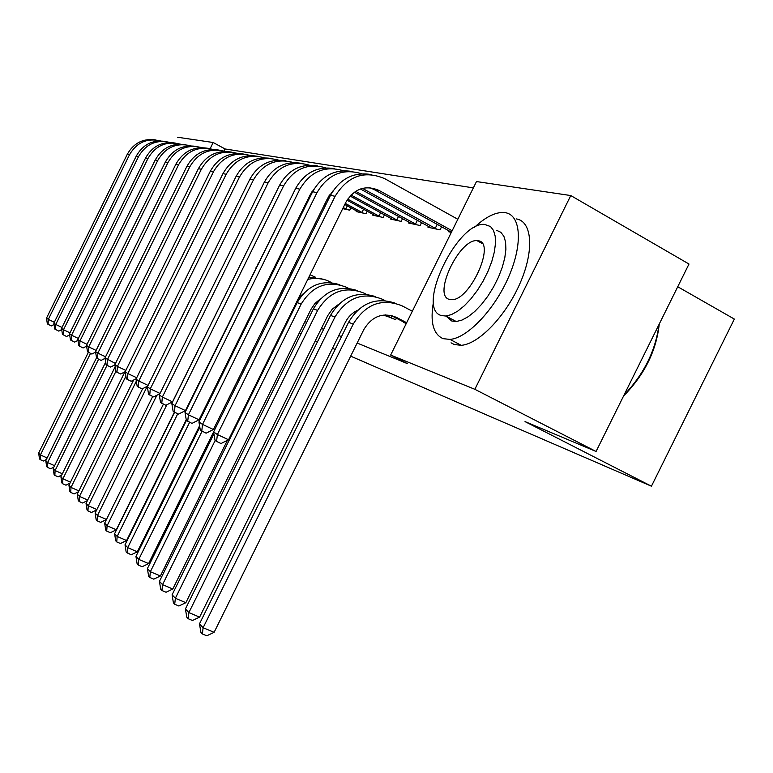 <?xml version="1.0" encoding="UTF-8"?>
<svg xmlns="http://www.w3.org/2000/svg" width="773" height="773" viewBox="0 0 773 773"><rect width="100%" height="100%" fill="white"/><g stroke="black" fill="none" stroke-linecap="round" stroke-linejoin="round"><path stroke-width="1.16" d="M473.347 187.887L225.117 148.976L213.184 142.512L210.15 148.658M476.477 181.558L570.774 195.55L474.854 389.302L390.665 355.049L476.477 181.558M474.854 389.302L596.07 451.48L688.994 264.028L570.774 195.55M677.737 286.744L734.35 319.075L651.436 486.207L350.671 356.16M177.423 137.217L213.184 142.512M335.144 349.444L332.496 348.304M317.461 341.801L315.278 340.845M428.416 226.325L427.962 227.233L440.05 229.871L441.605 226.74M384.461 315.2L395.641 319.674L396.375 318.196M390.665 218.199L390.259 219.01L401.177 221.387L402.559 218.595M356.498 210.836L356.14 211.57L366.035 213.725L367.272 211.213M325.433 204.14L325.104 204.797L325.742 204.942M225.117 148.976L224.073 151.083M289.914 315.539L290.629 315.828M304.91 321.674L306.697 322.409M321.413 328.428L323.626 329.337M338.806 335.55L341.482 336.642M357.145 343.048L407.574 363.687L390.665 355.049M350.874 207.782L349.696 210.169L342.729 208.642M373.166 214.43L372.789 215.203L383.166 217.464L384.481 214.817M409.052 222.16L408.627 223.02L420.106 225.523L421.575 222.566M403.661 321.993L403.438 322.447L406.289 323.462M448.804 230.712L448.33 231.678L451.355 232.335M284.966 325.549L285.652 325.897M299.393 332.834L301.112 333.694M596.07 451.48L525.031 421.594L651.436 486.207M46.351 459.51L43.385 461.027L40.206 459.626L39.5 458.862L38.65 453.084L88.335 352.362M38.65 453.084L40.409 454.949L90.499 353.396M40.206 459.626L40.409 454.949L47.124 457.935M54.062 324.447L51.298 325.935L47.356 323.897L46.496 318.157L127.274 154.3C133.777 142.918 143.314 138.135 155.875 139.942M46.496 318.157L48.312 319.394L129.487 154.755C136.715 142.425 147.073 137.826 160.562 140.928M48.09 324.399L48.312 319.394L54.313 322.264M53.897 467.095L50.622 468.776L47.385 467.346L46.651 466.554L45.781 460.65L96.519 357.802M45.781 460.65L47.607 462.592L98.596 359.242M47.385 467.346L47.607 462.592L54.593 465.694M61.763 474.98L58.139 476.825L54.854 475.376L54.091 474.554L53.192 468.525L105.65 362.208M53.192 468.525L55.096 470.544L107.003 365.329L106.036 364.663L104.983 357.986L198.39 168.669C205.956 155.421 216.933 149.894 231.311 152.068M54.854 475.376L55.096 470.544L62.371 473.762M61.705 329.549L58.777 331.115L54.757 329.037L53.868 323.182L136.241 156.117C142.87 144.503 152.59 139.623 165.383 141.478M53.868 323.182L55.753 324.467L138.531 156.581C145.933 143.981 156.513 139.295 170.263 142.503M55.511 329.559L55.753 324.467L62.004 327.443M69.667 334.854L66.555 336.506L62.449 334.38L61.531 328.399L145.556 158.001C152.339 146.136 162.243 141.159 175.278 143.063M61.531 328.399L63.502 329.742L147.952 158.484C155.518 145.604 166.321 140.821 180.351 144.145M63.231 334.922L63.502 329.742L70.005 332.834M659.253 324.022C656.364 350.778 644.469 374.76 623.579 395.979M624.101 394.935C644.025 374.026 655.659 350.556 659.002 324.544M433.518 301.702C429.952 321.819 433.131 334.129 443.055 338.651L449.983 339.415C467.385 338.091 494.43 309.799 508.653 276.898C523.05 243.997 520.992 215.136 505.387 212.691L503.561 212.478C494.991 212.246 485.26 217.223 474.361 227.426M451.046 342.826L454.273 344.516L461.278 345.318C478.825 344.111 505.948 315.983 520.103 283.169C534.443 250.365 532.191 221.474 516.432 218.923M496.653 230.335L500.827 232.296L503.851 236.219L505.571 241.949L505.9 249.254L504.798 257.815L502.295 267.236L498.517 277.072L493.628 286.851L487.86 296.117L481.502 304.417L474.854 311.384L468.225 316.688L461.925 320.109L456.244 321.52L451.78 321.027L446.127 316.176M441.422 315.558L445.847 316.031L451.49 314.582L457.751 311.113L464.351 305.77L470.979 298.774L477.328 290.435L483.096 281.14L487.995 271.323L491.802 261.467L494.334 252.037L495.474 243.476L495.193 236.171L493.512 230.451L490.536 226.547L484.613 224.412C456.949 221.609 415.42 309.103 441.422 315.558M478.41 240.79L476.951 240.625C459.036 239.079 432.474 295.711 449.413 299.402L451.963 299.673C470.264 300.204 496.015 242.732 478.41 240.79M69.957 483.183L65.976 485.193L62.623 483.724L61.83 482.874L60.912 476.719L115.177 366.731M60.912 476.719L62.884 478.816L115.921 371.34M62.623 483.724L62.884 478.816L70.459 482.159M78.498 491.715L74.121 493.918L70.71 492.42L69.889 491.531L68.942 485.241L124.907 371.823M68.942 485.241L71 487.425L125.902 376.171M70.71 492.42L71 487.425L78.894 490.903M77.957 340.362L74.662 342.12L70.449 339.946L69.512 333.839L155.257 159.953C162.185 147.846 172.292 142.763 185.568 144.715M69.512 333.839L71.56 335.231L157.75 160.455C165.499 147.285 176.534 142.406 190.854 145.846M71.271 340.507L71.56 335.231L78.344 338.458M86.605 346.111L83.098 347.966L78.798 345.734L77.831 339.492L165.364 162.001C172.447 149.624 182.747 144.435 196.294 146.435M77.831 339.492L79.957 340.951L167.963 162.523C175.906 149.034 187.182 144.068 201.792 147.624M79.648 346.323L79.957 340.951L87.03 344.314M87.407 500.595L82.614 503.001L79.136 501.484L78.276 500.556L77.3 494.131L133.613 380.026M77.3 494.131L79.455 496.411L136.348 381.137M79.136 501.484L79.455 496.411L87.697 500.025M95.62 352.101L91.9 354.063L87.494 351.773L86.489 345.396L175.906 164.127C183.143 151.479 193.665 146.174 207.473 148.232M86.489 345.396L88.721 346.913L178.611 164.678C186.757 150.851 198.294 145.788 213.213 149.479M88.383 352.391L88.721 346.913L96.094 350.42M96.722 509.861L91.475 512.48L87.929 510.934L87.03 509.967L86.025 503.397L142.657 388.655M86.025 503.397L88.267 505.774L147.247 386.287M87.929 510.934L88.267 505.774L96.876 509.533M105.041 358.343L101.079 360.421L96.567 358.083L95.533 351.56L186.902 166.35C194.303 153.412 205.048 147.991 219.136 150.107M95.533 351.56L97.862 353.135L189.723 166.92C198.081 152.754 209.879 147.585 225.127 151.421M97.495 358.72L97.862 353.135L105.572 356.797M106.452 519.524L100.722 522.374L97.108 520.799L96.171 519.794L95.137 513.059L152.716 396.423M95.137 513.059L97.475 515.552L156.851 395.283M97.108 520.799L97.475 515.552L106.481 519.466M296.291 187.201L185.452 410.608L178.563 414.106L174.408 412.164L116.327 529.776L110.384 532.713L106.703 531.119L105.717 530.065L104.655 523.166L163.412 404.153M104.655 523.166L107.099 525.766L166.842 404.772M106.703 531.119L107.099 525.766L116.327 529.776M186.235 419.739L126.588 540.53L120.491 543.525L116.733 541.902L115.708 540.8L114.607 533.737L174.601 412.251M114.607 533.737L117.167 536.452L177.771 413.729M256.056 267.613L256.752 267.226M276.087 263.835L276.937 263.989M257.815 264.057L258.414 263.854M276.241 263.535L277.043 263.786M116.733 541.902L117.167 536.452L126.588 540.53M199.569 425.778L137.323 551.796L131.081 554.85L126.163 552.038L125.023 544.801L186.419 420.493M125.023 544.801L127.709 547.651L189.617 422.29M272.502 271.091L273.69 270.569M292.899 269.13L293.895 269.41M274.019 268.028L275.082 267.767M127.236 553.197L127.709 547.651L137.323 551.796M310.06 274.773L315.51 277.246M452.137 230.769L378.992 190.419C365.339 184.679 354.324 188.602 345.927 202.168L228.537 439.769L221.02 443.528L216.566 441.441L215.049 440.388L213.59 431.952L148.58 563.604L142.174 566.715L138.251 565.034L137.121 563.826L135.942 556.396L199.801 427.121M135.942 556.396L138.754 559.381L202.033 431.286M289.701 275.043L291.382 274.483M291.015 272.396L292.532 272.154M138.251 565.034L138.754 559.381L148.58 563.604M307.741 279.459C315.539 277.468 322.93 278.241 329.926 281.778L331.569 282.638M303.074 293.904L298.591 297.982M227.417 440.32L160.388 575.991L153.808 579.161L149.798 577.45L148.619 576.185L147.401 568.561L213.928 433.895M147.401 568.561L150.358 571.701L215.184 440.484M308.862 277.198L323.481 279.314M149.798 577.45L150.358 571.701L160.388 575.991M320.36 298.967L315.026 303.383L311.075 309.19L172.804 589.007L166.04 592.244L161.944 590.504L160.697 589.171L159.441 581.344L162.543 584.639L301.151 304.108C312.65 285.537 327.791 279.942 346.565 287.324L348.449 288.31M159.441 581.344L297.17 302.581C307.683 285.14 321.935 279.208 339.927 284.793M161.944 590.504L162.543 584.639L172.804 589.007M114.877 364.866L110.665 367.069L107.012 365.339L107.408 359.638L201.338 169.268C209.918 154.735 221.996 149.469 237.572 153.441M104.983 357.986L115.467 363.465M308.659 199.782L307.925 199.386M309.103 198.874L308.369 198.477M125.245 371.649L120.694 374.016L116.965 372.248L115.95 371.542L114.858 364.711L210.391 171.094C218.15 157.537 229.368 151.875 244.046 154.117M114.858 364.711L117.399 366.441L213.483 171.712C222.295 156.813 234.663 151.431 250.597 155.566M116.965 372.248L117.399 366.441L125.835 370.441M325.984 204.439L324.882 203.84M310.495 196.062L309.76 195.666M326.457 203.483L325.356 202.884M310.968 195.105L310.234 194.709M136.241 378.664L131.188 381.282L127.381 379.485L126.318 378.751L125.187 371.755L222.962 173.635C230.905 159.74 242.384 153.953 257.37 156.252M125.187 371.755L127.845 373.562L226.189 174.283C235.253 158.977 247.93 153.479 264.231 157.789M127.381 379.485L127.845 373.562L136.695 377.746M327.916 200.536L326.805 199.936M312.427 192.139L311.886 191.849M347.116 209.599L343.26 207.57M328.419 199.521L327.308 198.922M147.788 386.017L142.184 388.906L138.299 387.07L137.179 386.297L136.019 379.128L236.123 176.292C244.278 162.05 256.008 156.117 271.333 158.504M136.019 379.128L138.802 381.021L239.514 176.978C248.838 161.248 261.834 155.624 278.522 160.117M138.299 387.07L138.802 381.021L148.078 385.408M345.782 208.942L347.309 205.85M358.788 212.15L344.787 204.478M329.955 196.41L328.979 195.878M363.329 213.135L345.318 203.415M371.359 174.582C353.715 171.654 340.091 178.582 330.477 195.347L335.096 196.284L217.387 434.542L213.59 431.952L330.477 195.347L329.636 194.893M159.914 393.708L153.721 396.897L149.749 395.022L148.58 394.211L147.372 386.858L249.93 179.075C258.298 164.475 270.308 158.397 285.971 160.852M147.372 386.858L150.291 388.848L253.486 179.8C263.091 163.615 276.425 157.876 293.518 162.572M149.749 395.022L150.291 388.848L160.04 393.447M361.957 212.459L363.571 209.203M375.562 215.802L347.009 200.178M380.335 216.846L347.686 199.125M279.13 186.177L172.524 401.863L165.828 405.284L160.542 402.52L159.286 394.974L264.424 182.003C273.014 167.016 285.324 160.784 301.344 163.325M159.286 394.974L162.359 397.071L268.163 182.766C278.058 166.108 291.759 160.243 309.268 165.142M161.77 403.38L162.359 397.071L172.524 401.863M378.925 216.15L380.625 212.71M393.186 219.648L350.072 196.023M398.192 220.74L351.01 195.028M171.819 403.506L175.056 405.709L174.408 412.164L173.123 411.265L171.819 403.506L279.671 185.085C288.493 169.683 301.103 163.296 317.5 165.924M185.452 410.608L175.056 405.709L283.604 185.878C293.808 168.727 307.886 162.717 325.829 167.857M396.752 220.034L398.549 216.401M338.497 304.417L332.293 309.123L327.752 315.616L185.858 602.698L178.901 606.003L174.708 604.235L173.403 602.834L172.099 594.785L175.365 598.254L317.606 310.427C329.404 291.363 344.884 285.604 364.073 293.16L366.218 294.281M172.099 594.785L313.413 308.814C324.225 290.89 338.825 284.802 357.223 290.551M174.708 604.235L175.365 598.254L185.858 602.698M411.7 223.687L354.334 192.177M416.966 224.837L355.648 191.298M314.176 188.892L310.205 194.757L199.048 419.816L191.975 423.401L186.361 420.464L185.018 412.492L295.711 188.322C304.784 172.495 317.722 165.934 334.506 168.659M185.018 412.492L188.419 414.811L299.856 189.163C310.398 171.48 324.873 165.325 343.28 170.717M187.723 421.401L188.419 414.811L199.048 419.816M415.497 224.112L417.391 220.266M392.52 318.573L385.341 314.872M387.292 316.717L384.017 314.969M357.561 310.273C352.198 312.833 348.121 316.872 345.309 322.389L199.608 617.125L192.458 620.497L188.168 618.7L186.786 617.221L185.423 608.94L188.873 612.593L334.941 317.075C347.048 297.499 362.904 291.576 382.5 299.296L384.944 300.581M185.423 608.94L330.525 315.374C341.637 296.948 356.604 290.696 375.436 296.61M188.168 618.7L188.873 612.593L199.608 617.125M391.003 317.829L391.959 315.896M431.199 227.938L360.44 188.979M436.745 229.146L362.431 188.361M332.979 190.97L327.578 198.371L213.396 429.517L206.101 433.189L200.313 430.155L198.922 421.961L312.63 191.743C321.964 175.452 335.231 168.717 352.43 171.538M198.922 421.961L202.516 424.406L316.998 192.622C327.897 174.369 342.787 168.079 361.687 173.741M201.753 431.15L202.516 424.406L213.396 429.517M435.228 228.402L437.238 224.334M406.656 322.718L396.249 317.297C382.886 312.079 372.074 316.157 363.832 329.54L214.111 632.333L206.749 635.783L202.352 633.957L200.903 632.391L199.482 623.869L348.565 322.302C360.005 303.345 375.369 296.909 394.636 303.006M406.318 323.404L390.935 315.365M199.482 623.869L203.115 627.724L353.232 324.09C365.658 303.982 381.901 297.876 401.95 305.779L412.338 311.229M202.352 633.957L203.115 627.724L214.111 632.333M335.096 196.284C347.753 175.877 364.315 170.012 384.79 178.689L457.819 219.271M451.422 232.209L374.113 189.53L369.687 187.675M216.566 441.441L217.387 434.542L228.537 439.769M127.274 154.3L129.487 154.755M136.241 156.117L138.531 156.581M145.556 158.001L147.952 158.484M155.257 159.953L157.75 160.455M165.364 162.001L167.963 162.523M175.906 164.127L178.611 164.678M186.902 166.35L189.723 166.92M297.17 302.581L301.151 304.108M198.39 168.669L201.338 169.268M210.391 171.094L213.483 171.712M222.962 173.635L226.189 174.283M236.123 176.292L239.514 176.978M249.93 179.075L253.486 179.8M264.424 182.003L268.163 182.766M279.671 185.085L283.604 185.878M313.413 308.814L317.606 310.427M295.711 188.322L299.856 189.163M330.525 315.374L334.941 317.075M312.63 191.743L316.998 192.622M391.331 315.568L396.249 317.297M348.565 322.302L353.232 324.09M374.113 189.53L378.992 190.419M449.983 339.415L461.278 345.318M456.244 321.52L445.847 316.031M482.342 243.611L476.951 240.625"/></g></svg>
